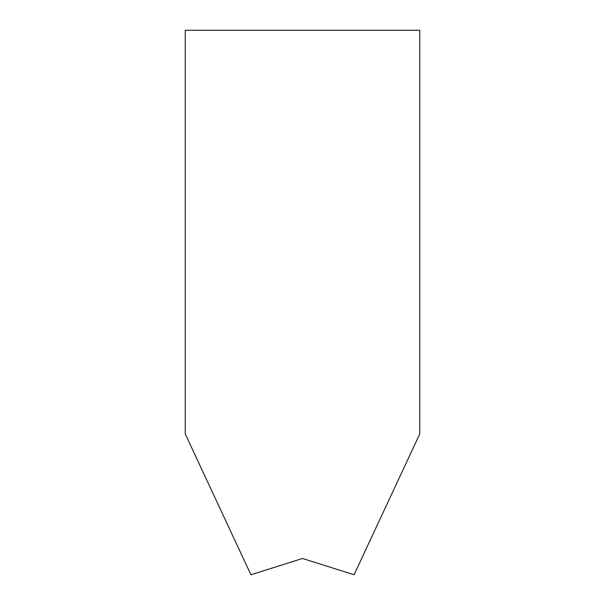 <?xml version="1.0" encoding="UTF-8"?>
<svg xmlns="http://www.w3.org/2000/svg" width="605" height="605" viewBox="0 0 605 605"><rect width="100%" height="100%" fill="white"/><g stroke="black" fill="none" stroke-linecap="round" stroke-linejoin="round"><path stroke-width="0.91" d="M419.757 30.25L185.243 30.25L185.243 433.929L250.909 574.75L302.5 558.483L354.091 574.75L419.757 433.929L419.757 30.25"/></g></svg>
